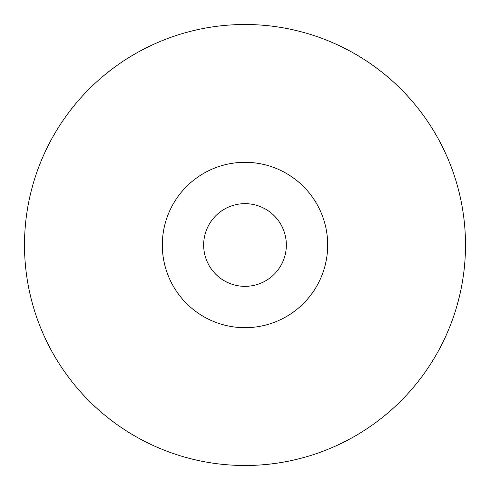 <?xml version="1.0" encoding="UTF-8"?>
<svg xmlns="http://www.w3.org/2000/svg" width="490" height="490" viewBox="0 0 490 490"><rect width="100%" height="100%" fill="white"/><g stroke="black" fill="none" stroke-linecap="round" stroke-linejoin="round"><path stroke-width="0.73" d="M245 286.344A41.344 41.344 0 0 1 203.656 245A41.344 41.344 0 0 1 245 203.656A41.344 41.344 0 0 1 286.344 245A41.344 41.344 0 0 1 245 286.344M245 327.688A82.688 82.688 0 0 1 162.312 245A82.688 82.688 0 0 1 245 162.312A82.688 82.688 0 0 1 327.688 245A82.688 82.688 0 0 1 245 327.688M245 24.5A220.5 220.5 0 0 1 465.5 245A220.5 220.5 0 0 1 245 465.5A220.5 220.5 0 0 1 24.5 245A220.5 220.5 0 0 1 245 24.5"/></g></svg>
